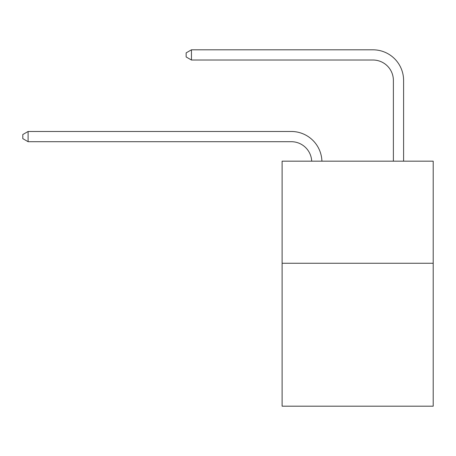 <?xml version="1.0" encoding="UTF-8"?>
<svg xmlns="http://www.w3.org/2000/svg" width="456" height="456" viewBox="0 0 456 456"><rect width="100%" height="100%" fill="white"/><g stroke="black" fill="none" stroke-linecap="round" stroke-linejoin="round"><path stroke-width="0.68" d="M433.2 263.26L433.2 406.188L282.11 406.188L282.11 161.173L433.2 161.173L433.2 263.26L282.11 263.26M311.693 161.173A20.417 20.417 0 0 0 291.293 141.696A20.417 20.417 0 0 1 311.693 161.173A20.417 20.417 0 0 0 291.293 141.696A20.417 20.417 0 0 1 311.693 161.173A20.417 20.417 0 0 0 291.293 141.696A20.417 20.417 0 0 1 311.693 161.173A20.417 20.417 0 0 0 291.293 141.696A20.417 20.417 0 0 1 311.693 161.173A20.417 20.417 0 0 0 291.293 141.696A20.417 20.417 0 0 1 311.693 161.173A20.417 20.417 0 0 0 291.293 141.696A20.417 20.417 0 0 1 311.693 161.173A20.417 20.417 0 0 0 291.293 141.696L28.107 141.696L22.8 138.63L22.8 134.548L28.107 131.482L291.293 131.482A30.626 30.626 0 0 1 321.907 161.173M393.385 161.173L393.385 80.438A20.417 20.417 0 0 0 372.968 60.021L191.452 60.021L186.145 56.96L186.145 52.873L191.452 49.812L372.968 49.812A30.626 30.626 0 0 1 403.594 80.438L403.594 161.173M28.107 131.482L291.293 131.482L28.107 131.482L291.293 131.482L28.107 131.482L291.293 131.482L28.107 131.482L291.293 131.482L28.107 131.482L291.293 131.482L28.107 131.482L291.293 131.482L28.107 131.482L28.107 141.696M393.385 80.438A20.417 20.417 0 0 0 372.968 60.021A20.417 20.417 0 0 1 393.385 80.438A20.417 20.417 0 0 0 372.968 60.021A20.417 20.417 0 0 1 393.385 80.438A20.417 20.417 0 0 0 372.968 60.021A20.417 20.417 0 0 1 393.385 80.438A20.417 20.417 0 0 0 372.968 60.021A20.417 20.417 0 0 1 393.385 80.438A20.417 20.417 0 0 0 372.968 60.021A20.417 20.417 0 0 1 393.385 80.438A20.417 20.417 0 0 0 372.968 60.021A20.417 20.417 0 0 1 393.385 80.438M191.452 49.812L372.968 49.812L191.452 49.812L372.968 49.812L191.452 49.812L372.968 49.812L191.452 49.812L372.968 49.812L191.452 49.812L372.968 49.812L191.452 49.812L372.968 49.812L191.452 49.812L191.452 60.021"/></g></svg>
